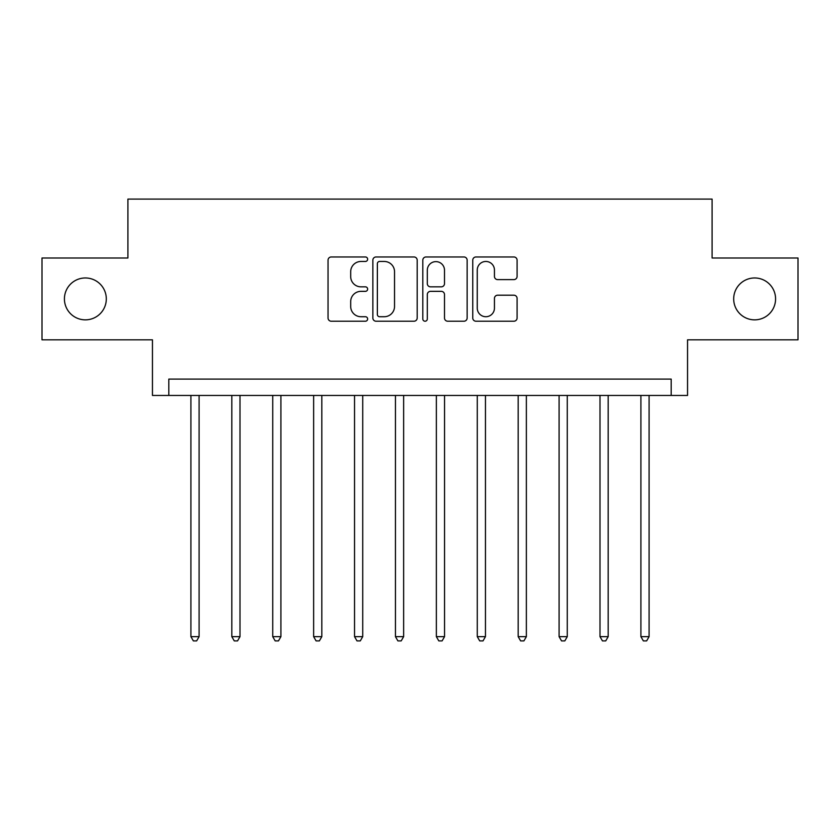 <?xml version="1.0" encoding="UTF-8"?>
<svg xmlns="http://www.w3.org/2000/svg" width="840" height="840" viewBox="0 0 840 840"><rect width="100%" height="100%" fill="white"/><g stroke="black" fill="none" stroke-linecap="round" stroke-linejoin="round"><path stroke-width="1.26" d="M367.637 259.214A2.247 2.247 0 0 0 365.389 256.966L331.254 256.966A3.213 3.213 0 0 0 328.041 260.18L328.041 318.003A3.213 3.213 0 0 0 331.254 321.216L365.389 321.216A2.247 2.247 0 0 0 367.637 318.969A2.247 2.247 0 0 0 365.389 316.722L360.969 316.722A10.279 10.279 0 0 1 350.69 306.443L350.69 301.623A10.279 10.279 0 0 1 360.969 291.344L365.389 291.344A2.247 2.247 0 0 0 367.637 289.086A2.247 2.247 0 0 0 365.389 286.839L360.969 286.839A10.279 10.279 0 0 1 350.69 276.56L350.69 271.74A10.279 10.279 0 0 1 360.969 261.461L365.389 261.461A2.247 2.247 0 0 0 367.637 259.214M733.688 298.914A20.948 20.948 0 0 0 754.635 319.851A20.948 20.948 0 0 0 775.582 298.914A20.948 20.948 0 0 0 754.635 277.967A20.948 20.948 0 0 0 733.688 298.914M64.418 298.914A20.948 20.948 0 0 0 85.365 319.851A20.948 20.948 0 0 0 106.312 298.914A20.948 20.948 0 0 0 85.365 277.967A20.948 20.948 0 0 0 64.418 298.914M513.881 279.615A3.213 3.213 0 0 0 517.094 276.402L517.094 260.18A3.213 3.213 0 0 0 513.881 256.966L475.976 256.966A3.213 3.213 0 0 0 472.763 260.18L472.763 318.003A3.213 3.213 0 0 0 475.976 321.216L513.881 321.216A3.213 3.213 0 0 0 517.094 318.003L517.094 298.41A3.213 3.213 0 0 0 513.881 295.197L497.658 295.197A3.213 3.213 0 0 0 494.445 298.41L494.445 308.123A8.589 8.589 0 0 1 485.856 316.722A8.589 8.589 0 0 1 477.257 308.123L477.257 270.06A8.589 8.589 0 0 1 485.856 261.461A8.589 8.589 0 0 1 494.445 270.06L494.445 276.402A3.213 3.213 0 0 0 497.658 279.615L513.881 279.615M671.181 395.451L687.55 395.451L687.55 339.822L798 339.822L798 257.995L712.089 257.995L712.089 199.091L127.911 199.091L127.911 257.995L42 257.995L42 339.822L152.45 339.822L152.45 395.451L671.181 395.451L671.181 379.092L168.819 379.092L168.819 395.451M417.186 260.18A3.213 3.213 0 0 0 413.973 256.966L376.068 256.966A3.213 3.213 0 0 0 372.855 260.18L372.855 318.003A3.213 3.213 0 0 0 376.068 321.216L413.973 321.216A3.213 3.213 0 0 0 417.186 318.003L417.186 260.18M426.027 256.966L463.932 256.966A3.213 3.213 0 0 1 467.145 260.18L467.145 318.003A3.213 3.213 0 0 1 463.932 321.216L447.709 321.216A3.213 3.213 0 0 1 444.497 318.003L444.497 294.556A3.213 3.213 0 0 0 441.284 291.344L430.521 291.344A3.213 3.213 0 0 0 427.308 294.556L427.308 318.969A2.247 2.247 0 0 1 425.061 321.216A2.247 2.247 0 0 1 422.814 318.969L422.814 260.18A3.213 3.213 0 0 1 426.027 256.966M379.606 261.461A2.247 2.247 0 0 0 377.36 263.718L377.36 314.465A2.247 2.247 0 0 0 379.606 316.722L384.258 316.722A10.279 10.279 0 0 0 394.538 306.443L394.538 271.74A10.279 10.279 0 0 0 384.258 261.461L379.606 261.461M444.497 270.218A8.589 8.589 0 0 0 435.897 261.628A8.589 8.589 0 0 0 427.308 270.218L427.308 283.626A3.213 3.213 0 0 0 430.521 286.839L441.284 286.839A3.213 3.213 0 0 0 444.497 283.626L444.497 270.218M190.911 395.451L190.911 636.657L199.091 636.657L199.091 395.451M199.091 636.657L196.634 640.909L193.368 640.909L190.911 636.657M231.819 395.451L231.819 636.657L239.999 636.657L239.999 395.451M239.999 636.657L237.542 640.909L234.276 640.909L231.819 636.657M272.727 395.451L272.727 636.657L280.906 636.657L280.906 395.451M280.906 636.657L278.45 640.909L275.184 640.909L272.727 636.657M313.635 395.451L313.635 636.657L321.815 636.657L321.815 395.451M321.815 636.657L319.368 640.909L316.092 640.909L313.635 636.657M354.543 395.451L354.543 636.657L362.723 636.657L362.723 395.451M362.723 636.657L360.276 640.909L357 640.909L354.543 636.657M395.451 395.451L395.451 636.657L403.641 636.657L403.641 395.451M403.641 636.657L401.184 640.909L397.908 640.909L395.451 636.657M436.359 395.451L436.359 636.657L444.549 636.657L444.549 395.451M444.549 636.657L442.092 640.909L438.816 640.909L436.359 636.657M477.278 395.451L477.278 636.657L485.457 636.657L485.457 395.451M485.457 636.657L483 640.909L479.724 640.909L477.278 636.657M518.186 395.451L518.186 636.657L526.365 636.657L526.365 395.451M526.365 636.657L523.908 640.909L520.632 640.909L518.186 636.657M559.094 395.451L559.094 636.657L567.273 636.657L567.273 395.451M567.273 636.657L564.816 640.909L561.55 640.909L559.094 636.657M600.001 395.451L600.001 636.657L608.181 636.657L608.181 395.451M608.181 636.657L605.724 640.909L602.458 640.909L600.001 636.657M640.909 395.451L640.909 636.657L649.089 636.657L649.089 395.451M649.089 636.657L646.632 640.909L643.367 640.909L640.909 636.657"/></g></svg>
